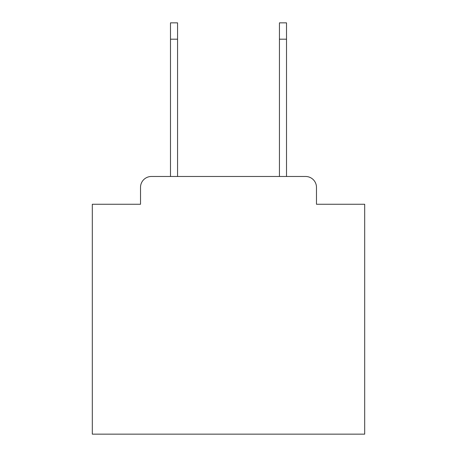 <?xml version="1.0" encoding="UTF-8"?>
<svg xmlns="http://www.w3.org/2000/svg" width="457" height="457" viewBox="0 0 457 457"><rect width="100%" height="100%" fill="white"/><g stroke="black" fill="none" stroke-linecap="round" stroke-linejoin="round"><path stroke-width="0.69" d="M140.522 187.37L140.522 204.256L140.522 187.37A10.894 10.894 0 0 1 151.416 176.476L170.484 176.476L170.484 22.85L177.562 22.85L177.562 176.476L279.438 176.476L279.438 22.85L286.516 22.85L286.516 39.193L279.438 39.193M316.478 204.256L316.478 187.37L316.478 204.256L364.692 204.256L364.692 434.15L92.308 434.15L92.308 204.256L140.522 204.256M316.478 187.37A10.894 10.894 0 0 0 305.584 176.476L151.416 176.476M286.516 39.193L286.516 176.476L305.584 176.476M170.484 39.193L177.562 39.193"/></g></svg>
